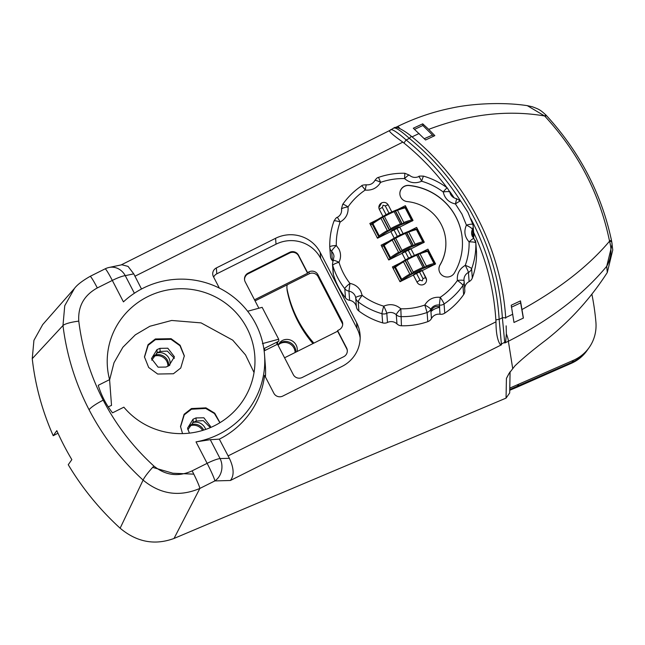 <?xml version="1.0" encoding="UTF-8"?>
<svg xmlns="http://www.w3.org/2000/svg" width="645" height="645" viewBox="0 0 645 645"><rect width="100%" height="100%" fill="white"/><g stroke="black" fill="none" stroke-linecap="round" stroke-linejoin="round"><path stroke-width="0.97" d="M167.515 360.305A9.965 9.24 35.3 0 0 153.268 355.984A9.965 9.24 35.3 0 1 167.515 360.305A9.965 9.24 35.3 0 1 168.555 365.917A9.965 9.24 35.3 0 0 167.515 360.305M169.667 365.392A9.965 9.24 35.3 0 0 168.958 358.273A9.965 9.24 35.3 0 0 156.509 353.097M203.586 429.884A9.965 9.24 35.3 0 0 189.332 425.563A9.965 9.24 35.3 0 1 203.586 429.884A9.965 9.24 35.3 0 1 203.691 430.094A9.965 9.24 35.3 0 0 203.586 429.884M205.674 429.433A9.965 9.24 35.3 0 0 205.021 427.853A9.965 9.24 35.3 0 0 192.581 422.677M294.725 347.131A9.965 9.24 35.3 0 0 278.769 344.196A9.965 9.24 35.3 0 1 294.725 347.131A9.965 9.24 35.3 0 1 295.813 352.154A9.965 9.24 35.3 0 0 294.725 347.131M297.047 351.541A9.965 9.24 35.3 0 0 296.16 345.099A9.965 9.24 35.3 0 0 279.414 343.124A9.965 9.24 35.3 0 0 278.221 345.543M509.832 388.08L573.437 360.297A43.175 40.03 35.3 0 0 589.135 347.566A43.175 40.03 35.3 0 0 595.899 322.04A262.362 243.254 35.3 0 0 591.868 294.168M589.135 347.566L587.7 349.59A43.175 40.03 -144.7 0 1 572.002 362.329A43.175 40.03 35.3 0 0 587.7 349.59L586.982 350.606A43.175 40.03 -144.7 0 1 571.285 363.345L573.437 360.297M518.636 384.38L517.201 386.411L509.776 389.532L509.679 392.958L510.082 371.81L509.776 389.524L572.002 362.329L517.201 386.411L516.484 387.427L571.285 363.345M219.985 422.677L214.729 413.195L205.965 407.858L191.436 408.551L184.107 414.275L180.511 426.466L182.527 433.617M180.544 426.805L184.236 414.856L191.492 409.228L205.747 408.446L214.43 413.534L219.881 422.733M155.372 338.972L148.044 344.696L144.448 356.887L148.673 367.481L157.678 374.036L173.408 373.761L180.737 368.029L184.333 355.847L180.108 345.252L171.102 338.698L155.372 338.972M144.472 357.225L148.173 345.277L155.421 339.649L171.006 339.318L179.987 345.72L184.357 356.185M108.247 406.842L111.52 405.399L109.585 379.631L98.258 385.307A86.349 84.648 -4.3 0 0 112.536 412.848L123.864 407.172A73.893 72.434 -4.3 0 0 214.527 425.692A73.893 72.434 -4.3 0 0 254.783 355.653A73.893 72.434 -4.3 0 0 147.657 296.684A73.893 72.434 -4.3 0 0 107.409 366.723A73.893 72.434 -4.3 0 0 109.585 379.631M109.61 379.937L113.988 362.764L122.873 347.26L135.329 334.844L149.882 326.257L171.675 320.46L201.079 322.887L232.74 340.165L245.535 354.944L254.033 372.512M53.221 435.722L56.816 430.642A265.684 246.334 35.3 0 0 71.845 459.635L68.249 464.714A265.684 246.334 35.3 0 0 120.131 528.199L143.101 480.106C120.873 459.708 102.861 436.254 89.075 409.76C75.376 383.227 66.669 355.145 62.976 325.531L32.25 358.66A265.684 246.334 35.3 0 0 53.221 435.722L57.977 433.214M218.961 434.246A83.689 82.044 -4.3 0 0 264.547 354.919A83.689 82.044 -4.3 0 0 143.222 288.13A83.689 82.044 -4.3 0 0 123.437 301.884L112.319 280.43L97.314 287.936C84.035 295.281 77.86 306.351 78.779 321.137C82.213 348.953 90.348 375.301 103.2 400.174C116.116 425.015 133.015 446.977 153.897 466.061C165.596 475.494 178.343 477.09 192.129 470.85L207.134 463.344L196.007 441.881A83.689 82.044 -4.3 0 0 218.961 434.246M196.007 441.881L210.286 439.68L219.332 439.148A83.689 82.044 -4.3 0 0 264.579 375.35L273.851 393.24A6.644 6.514 -4.3 0 0 282.776 396.078L342.003 366.433A33.209 32.556 -4.3 0 0 360.095 334.957A33.209 32.556 -4.3 0 0 356.588 322.621L320.218 252.461A33.209 32.556 -4.3 0 0 275.584 238.295L216.357 267.933A6.644 6.514 -4.3 0 0 213.439 276.697L219.356 288.105M264.547 354.919L265.361 365.707A83.689 82.044 175.7 0 1 265.418 376.962M152.655 467.383L172.908 473.228L193.806 474.156M32.25 358.66L33.927 340.35L42.699 324.596L74.514 288.363L64.75 305.698L62.976 325.531A16.609 3.273 -6.9 0 1 78.779 321.137M247.648 311.253L262.152 307.334L278.688 339.222L278.834 341.173L264.619 348.284L264.789 350.574L277.527 344.204L293.306 374.64A6.644 6.514 175.7 0 0 302.231 377.478L343.688 356.725A6.644 6.514 175.7 0 0 346.607 347.961L337.585 330.571L339.068 329.829A6.644 6.514 175.7 0 0 341.987 321.065L317.937 274.681L318.09 276.641L342.132 323.032L341.987 321.065M278.688 339.222L262.402 343.624M264.144 350.896L264.789 350.574M318.09 276.641A6.644 6.514 -4.3 0 0 309.157 273.811L309.011 271.843L307.536 272.585L307.584 273.238L298.562 255.847A6.644 6.514 -4.3 0 0 289.637 253.009L289.589 252.356L248.131 273.109A6.644 6.514 175.7 0 0 245.213 281.873L258.871 308.221M187.816 429.739L193.258 422.346L196.233 421.04L203.288 420.629L210.383 427.611M210.488 427.571L210.48 426.361L203.868 417.783L195.999 417.928L193.024 419.234L187.558 428.191L189.412 433.15M151.744 360.168L157.195 352.767L160.17 351.461L167.353 351.09L174.392 358.346M168.95 365.739L174.416 356.782L167.797 348.211L159.936 348.348L156.961 349.655L151.494 358.612L158.106 367.182L165.975 367.045L168.95 365.739M501.463 344.817L500.085 344.317C497.376 340.076 496.005 332.578 495.981 321.823L495.892 320.234A3.322 0.653 -3.6 0 1 499.157 319.372L501.463 344.817L230.386 480.493C234.328 475.526 233.982 468.133 229.37 458.305L219.332 439.148M230.386 480.493L214.866 480.92L199.861 488.426L174.029 538.454L506.051 398.11L506.422 378.405L508.921 373.632L514.904 365.9C522.442 358.644 532.81 350.025 545.993 340.028C570.035 321.097 590.465 298.603 607.284 272.529L606.727 266.28C582.749 295.16 549.967 320.146 508.373 341.245L512.678 368.384M424.305 138.691L432.521 135.063M523.297 318.122L520.644 302.876L511.372 307.222M506.156 325.854L506.373 333.868L505.648 341.656L504.785 342.995L502.374 317.759A3.322 0.653 -3.9 0 1 505.736 318.178L505.696 317.606A265.684 260.451 -4.3 0 0 505.624 316.55C500.722 247.261 465.964 180.745 411.542 136.458A3.322 0.46 -50.6 0 1 411.575 136.522M495.924 320.831L495.892 320.234L495.924 320.831M389.354 130.693C389.572 132.104 394.063 135.918 402.843 142.134L404.093 143.15A255.718 250.679 175.7 0 1 446.985 187.735M449.718 191.46A255.718 250.679 175.7 0 1 454.233 197.951M473.624 232.394A255.718 250.679 175.7 0 1 495.683 317.3A255.718 250.679 175.7 0 1 495.892 320.234L495.683 317.3M141.505 289.016L133.757 273.859L128.057 266.393L121.865 264.772L109.142 267.449A16.609 16.609 0 0 0 105.127 268.844A16.609 1.266 -116.6 0 1 112.319 280.43A16.609 3.023 -27.4 0 1 125.259 275.641A16.609 14.851 -101.9 0 0 109.142 267.449M509.679 392.958L506.051 398.11M174.029 538.454C154.687 545.549 136.724 542.122 120.131 528.199M511.227 305.238L513.984 322.468L523.409 318.074L520.491 300.884L511.227 305.238M522.079 309.487C559.449 288.815 588.603 266.046 609.533 241.198L609.404 240.504C599.729 193.992 578.307 152.655 545.122 116.495L544.614 115.963C507.55 109.69 468.915 114.157 428.707 129.355L422.725 123.832L413.3 128.226L425.571 139.989L434.835 135.635L428.707 129.355M419.113 133.491L412.026 136.893M505.736 318.178A265.684 260.451 175.7 0 0 505.696 317.606L512.791 314.228M433.625 136.2L422.854 125.493L414.614 129.339M545.912 114.995L544.614 115.963L527.312 105.659L532.286 106.739C539.454 109.432 540.091 109.755 545.912 114.995L546.525 115.648C580.089 152.397 601.809 194.306 611.686 241.383A6.644 1.822 168.5 0 1 611.686 241.424L612.75 250.002L607.284 272.529M509.776 372.262L506.422 378.405M192.129 470.85A16.609 1.266 -116.6 0 1 199.861 488.426C179.326 497.142 160.412 494.368 143.101 480.106A16.609 2.403 -47.7 0 1 153.897 466.061M210.286 439.68L220.074 458.563A16.609 3.023 152.6 0 0 207.134 463.344A16.609 1.266 -116.6 0 1 214.866 480.92A16.609 14.577 -91.6 0 0 220.074 458.563L229.37 458.305M74.514 288.363C77.174 284.808 82.375 280.801 90.123 276.358A16.609 1.266 63.4 0 1 97.314 287.936M527.312 105.659L527.304 105.659C502.906 101.894 471.68 103.571 451.298 108.126C432.884 111.867 414.937 118.011 397.465 126.549L395.627 127.46M609.404 240.504A6.644 1.822 168.5 0 1 611.686 241.383L612.129 244.245L606.727 266.28C611.178 258.347 612.113 249.986 609.533 241.198A6.644 1.967 170.1 0 1 611.847 242.254A6.644 1.967 170.1 0 1 611.855 242.286M390.418 129.847C391.967 128.75 397.215 132.128 406.165 139.981A259.04 253.936 175.7 0 1 460.385 200.732M470.906 218.849A259.04 253.936 175.7 0 1 499.157 319.372L502.374 317.759A262.362 257.194 -4.3 0 0 409.39 138.369C400.489 130.483 395.272 127.089 393.756 128.178M404.093 143.15A3.322 0.452 -50.9 0 1 406.165 139.981L409.39 138.369A3.322 0.46 -50.6 0 1 411.542 136.458C407.825 133.305 403.834 130.645 399.569 128.484C396.756 127.259 394.893 127.057 393.974 127.871L389.177 130.862M342.68 324.516A6.644 6.514 -4.3 0 0 342.132 323.032M255.065 300.884L309.157 273.811M360.176 337.907A33.209 32.556 -4.3 0 0 357.032 328.507L320.662 258.347A33.209 32.556 -4.3 0 0 276.02 244.181L216.801 273.819A6.644 6.514 -4.3 0 0 213.672 277.14M289.589 252.356A6.644 6.514 175.7 0 1 298.514 255.194L298.562 255.847M307.536 272.585L298.514 255.194M309.011 271.843A6.644 6.514 175.7 0 1 317.937 274.681M254.509 299.804L307.584 273.238M347.324 350.759A6.644 6.514 -4.3 0 0 346.655 348.614L337.633 331.224L284.566 357.79M337.633 331.224L337.585 330.571M289.637 253.009L248.18 273.762A6.644 6.514 -4.3 0 0 244.544 279.728M520.644 302.876L520.491 300.884M422.854 125.493L422.725 123.832M287.243 284.776A9.965 9.764 -4.3 0 0 287.089 289.194A119.559 117.205 -4.3 0 0 313.865 343.124M286.928 288.033L287.057 289.669A9.965 9.764 -4.3 0 0 287.21 290.831A119.559 117.205 -4.3 0 0 312.954 343.575M167.894 366.207A9.965 9.24 35.3 0 0 166.797 361.321A9.965 9.24 35.3 0 0 152.72 356.903M202.603 430.433A9.965 9.24 35.3 0 0 188.783 426.482M295.112 352.509A9.965 9.24 35.3 0 0 294.007 348.147A9.965 9.24 35.3 0 0 278.503 344.769M509.768 390.249L516.484 387.427M277.624 341.777L277.697 344.527M276.979 344.47L276.81 342.189M405.971 206.948L405.302 207.279M370.52 224.694L388.5 213.463L406.108 207.198A23.01 4.192 -27.4 0 0 405.253 207.319L406.229 207.432M473.398 237.941A6.644 6.514 -4.3 0 0 473.833 235.103L473.14 225.952A6.644 6.514 -4.3 0 0 472.89 224.589A6.644 1.282 -16.7 0 0 472.882 224.533L467.923 212.302L460.772 201.184A6.644 1.097 142 0 0 455.443 203.965L456.628 198.725L460.772 201.184A6.644 1.097 142 0 1 460.82 201.305M464.666 288.654A8.304 8.135 175.7 0 1 469.125 281.599A6.644 6.514 -4.3 0 0 472.309 278.003A73.062 71.627 -4.3 0 0 476.526 252.163A6.644 6.514 -4.3 0 0 476.51 251.848L475.816 242.689A6.644 6.514 175.7 0 1 475.833 243.004A6.644 1.306 178.5 0 0 469.1 241.883A6.644 1.008 -44.9 0 1 473.898 238.497L475.816 242.689A6.644 6.514 175.7 0 0 475.115 240.222M333.142 260.677A6.644 1.129 26.9 0 1 333.167 260.564A6.644 1.129 26.9 0 1 338.988 262.257A6.644 1.282 163.3 0 0 332.715 265.418A6.644 6.514 175.7 0 1 332.465 264.055L333.151 273.214A6.644 6.514 -4.3 0 0 333.409 274.577A73.062 71.627 -4.3 0 0 338.343 286.767A73.062 71.627 -4.3 0 0 345.478 297.861A6.644 6.514 -4.3 0 0 349.63 300.312A8.304 8.135 175.7 0 1 356.411 306.964A6.644 6.514 -4.3 0 0 358.902 311.035A73.062 71.627 -4.3 0 0 382.654 322.879A6.644 6.514 -4.3 0 0 387.484 322.46A8.304 8.135 175.7 0 1 396.973 323.919A6.644 6.514 -4.3 0 0 401.432 325.765A73.062 71.627 -4.3 0 0 427.788 321.645A6.644 6.514 -4.3 0 0 431.457 318.517A8.304 8.135 175.7 0 1 440.027 314.236A6.644 6.514 -4.3 0 0 444.752 313.156A73.062 71.627 -4.3 0 0 463.642 294.628A6.644 6.514 -4.3 0 0 464.803 290.452L464.11 281.301A6.644 6.514 175.7 0 1 462.957 285.477A6.644 1.024 -145 0 0 457.394 280.486A6.644 1.306 -8.4 0 1 464.061 280.825A6.644 1.306 -8.4 0 1 464.061 280.841A6.644 6.514 175.7 0 1 464.11 281.301L463.997 280.269A8.304 8.135 175.7 0 1 468.439 272.44A6.644 0.516 -117.2 0 0 465.263 265.369A6.644 1.201 20 0 1 471.616 268.844L472.309 278.003M342.648 204.53A6.644 1.024 35 0 1 342.68 204.392A6.644 1.024 35 0 1 348.018 206.9A6.644 1.306 171.6 0 0 341.544 209.165A8.304 8.135 175.7 0 1 341.608 209.738C341.729 213.092 340.262 215.656 337.206 217.421L337.206 217.421A6.644 0.516 62.8 0 1 340.149 222.017A6.644 1.201 -160 0 0 333.997 221.058C330.966 229.451 329.563 238.094 329.772 246.987A6.644 1.306 -1.5 0 1 329.772 246.987A6.644 6.514 -4.3 0 0 329.788 247.317L330.474 256.468A6.644 6.514 -4.3 0 0 332.344 260.532A8.304 8.135 175.7 0 1 332.901 261.152M431.457 318.517L430.941 311.648C433.029 309.552 435.883 308.125 439.511 307.367L440.027 314.236M430.82 311.575L430.9 311.132C432.851 307.157 435.706 305.73 439.471 306.843L439.511 307.367M472.495 236.634A8.304 8.135 175.7 0 1 472.463 229.33A6.644 1.129 -153.1 0 0 466.424 225.137C463.731 231.281 464.626 236.86 469.1 241.883C469.286 249.938 468.012 257.766 465.263 265.369C459.417 268.804 456.789 273.843 457.394 280.486C452.717 287.13 446.993 292.741 440.213 297.329L439.334 305.077L439.705 307.133M404.641 207.392L405.882 206.771M370.391 224.533L371.141 224.154M450.67 194.532A8.304 8.135 175.7 0 1 449.887 192.202A6.644 1.306 170.3 0 0 449.879 192.178A6.644 1.306 170.3 0 0 443.236 191.992C444.744 198.499 448.807 202.49 455.443 203.965L461.925 214.051L466.424 225.137A6.644 1.282 -16.7 0 1 472.882 224.533L473.14 225.952A6.644 6.514 -4.3 0 1 472.463 229.33L473.083 237.537M427.788 321.645L427.103 312.486L424.797 305.045C428.296 299.304 433.432 296.732 440.213 297.329A6.644 0.661 56 0 1 444.066 303.997L444.752 313.156M382.654 322.879L381.969 313.72A6.644 0.468 -73.9 0 1 383.759 306.165A6.644 0.492 64 0 1 386.798 313.301A8.304 8.135 175.7 0 1 396.288 314.768A6.644 0.984 -46.2 0 1 400.835 308.794L401.432 325.765M430.9 311.132L430.771 309.366A6.644 1.113 -151.8 0 0 424.797 305.045C417.041 307.73 409.051 308.987 400.835 308.794C395.716 304.408 390.023 303.529 383.759 306.165C375.89 303.876 368.69 300.288 362.176 295.402A6.644 0.871 127 0 0 358.217 301.876L358.902 311.035M345.478 297.861L344.793 288.71A6.644 1.097 -38 0 1 349.961 283.429L348.937 291.153A8.304 8.135 175.7 0 1 355.717 297.805L356.411 306.964M332.465 264.055L333.989 256.452A8.304 8.135 175.7 0 0 331.651 251.381A6.644 1.008 135.1 0 1 336.311 245.511C336.126 237.457 337.4 229.628 340.149 222.017C345.994 218.591 348.623 213.551 348.018 206.9C352.694 200.264 358.418 194.645 365.199 190.065A6.644 0.661 -124 0 0 361.579 185.865L361.579 185.865C354.129 190.904 347.832 197.08 342.68 204.392L341.495 208.706L341.632 210.496M333.997 221.058L333.997 221.058C335.698 218.324 336.763 217.115 337.19 217.43M332.344 260.532L331.651 251.381A6.644 6.514 -4.3 0 1 329.788 247.317L329.772 246.987A6.644 1.306 -1.5 0 1 336.311 245.511L338.939 249.099C341.06 253.469 341.076 257.855 338.988 262.257C341.326 269.973 344.978 277.028 349.961 283.429C354.815 284.356 358.41 286.944 360.765 291.201L362.176 295.402A6.644 1.306 170.3 0 0 355.717 297.805A6.644 6.514 175.7 0 0 356.346 299.667A6.644 6.514 -4.3 0 0 358.217 301.876A73.062 71.627 175.7 0 0 381.969 313.72A6.644 6.514 175.7 0 0 386.798 313.301L387.484 322.46M380.615 182.35A6.644 1.113 -151.8 0 0 374.858 180.519C372.955 183.696 370.077 185.123 366.231 184.801L365.199 190.065C371.972 190.654 377.115 188.082 380.615 182.35C388.371 179.657 396.361 178.407 404.576 178.592L404.834 173.263C395.812 173.053 387.048 174.432 378.526 177.383L380.615 182.35M421.653 181.229A6.644 0.492 -116 0 0 418.839 176.561L418.839 176.561C415.291 178.052 412.107 177.569 409.269 175.109A6.644 0.984 133.8 0 0 404.576 178.592C409.696 182.978 415.388 183.857 421.653 181.229C429.522 183.519 436.721 187.106 443.236 191.992A6.644 0.871 -53 0 1 447.332 187.993C440.156 182.616 432.247 178.665 423.588 176.149A6.644 0.468 106.1 0 0 421.653 181.229M398.175 209.27L405.366 205.666L412.985 220.477M384.686 215.422A3.322 0.605 -27.4 0 1 386.073 214.648L389.032 213.164A3.322 0.605 -27.4 0 1 390.289 212.6M393.74 229.435L396.699 227.951L400.303 234.909L397.344 236.392L393.74 229.435A3.322 0.605 152.6 0 0 390.822 231.571L377.502 238.239L369.835 223.452L377.406 219.663M422.257 270.602L435.577 263.942L427.909 249.155L435.528 263.958M410.978 248.865A3.322 0.605 152.6 0 0 410.97 248.817L414.364 255.372L410.978 248.865L424.305 242.197L416.638 227.411L424.257 242.222M427.909 249.155L420.717 252.751M425.966 277.769L422.249 270.61A3.322 0.605 152.6 0 0 422.233 270.561A3.322 0.605 152.6 0 0 419.242 271.44L422.999 278.68A3.322 0.605 -27.4 0 1 425.99 277.81A3.322 0.605 -27.4 0 1 426.006 277.858A4.983 4.886 -4.3 0 1 426.53 279.704L422.233 270.561M399.948 263.152L392.378 266.941L400.037 281.728L413.364 275.052L417.122 282.3A4.983 4.886 -4.3 0 0 426.53 279.704M388.677 241.407L381.106 245.197L388.774 259.983L402.093 253.308L405.487 259.854M390.822 231.571L394.216 238.11M381.59 202.965A4.983 4.886 -4.3 0 0 379.405 209.536L382.945 216.373M391.813 211.891L388.29 205.086A3.322 0.605 -27.4 0 0 388.274 205.046C386.637 202.522 384.412 201.804 381.606 202.893L378.881 207.682M399.707 227.121A3.322 0.605 152.6 0 0 399.698 227.072L403.093 233.635L399.707 227.121L413.034 220.453L405.366 205.666M416.638 227.411L409.446 231.015M400.763 197.201A8.304 8.135 -4.3 0 0 407.285 201.595A43.175 42.32 175.7 0 1 445.76 240.464A43.175 42.32 175.7 0 1 440.051 264.813A8.304 8.135 -4.3 0 0 447.275 277.011A8.304 8.135 -4.3 0 0 454.677 272.464A59.759 58.582 -4.3 0 0 462.304 239.222A59.759 58.582 -4.3 0 0 409.583 185.47A8.304 8.135 -4.3 0 0 400.763 197.201M400.303 234.909A3.322 0.605 -27.4 0 1 401.553 234.345M395.957 237.167A3.322 0.605 -27.4 0 1 397.344 236.392M399.698 227.072A3.322 0.605 152.6 0 0 396.699 227.951M405.004 251.179L407.971 249.696L411.575 256.654L408.616 258.129L405.004 251.179A3.322 0.605 152.6 0 0 402.093 253.308M410.97 248.817A3.322 0.605 152.6 0 0 407.971 249.696M411.575 256.654A3.322 0.605 -27.4 0 1 412.824 256.089M407.229 258.903A3.322 0.605 -27.4 0 1 408.616 258.129M422.999 278.68L422.265 280.873L420.032 280.164L416.275 272.916A3.322 0.605 152.6 0 0 413.364 275.052M416.275 272.916L419.242 271.44M440.051 264.813L440.067 264.942A43.175 42.32 -4.3 0 0 445.768 240.593A43.175 42.32 -4.3 0 0 445.76 240.529M409.583 185.47L409.591 185.607A8.304 8.135 -4.3 0 0 399.892 194.185M462.304 239.287A59.759 58.582 -4.3 0 0 409.591 185.607M440.067 264.942A8.304 8.135 -4.3 0 0 438.963 269.562M381.969 247.116L383.324 245.197L384.162 245.39A23.913 4.354 -27.4 0 1 392.249 240.125L393.627 238.481L395.667 238.198A23.913 4.354 -27.4 0 1 405.415 233.442L406.519 232.184L408.753 232.063A23.913 4.354 -27.4 0 1 416.436 229.62L416.315 229.072L417.5 229.177M384.162 245.39L390.475 257.565L390.475 258.992L383.348 245.197A23.01 4.192 -27.4 0 1 393.571 238.537M408.753 232.063L415.066 244.237A23.913 4.354 -27.4 0 1 422.749 241.802L416.436 229.62M395.667 238.198L401.98 250.381A23.913 4.354 -27.4 0 1 411.728 245.616L405.415 233.442M390.475 257.565A23.913 4.354 -27.4 0 1 398.562 252.3L392.249 240.125M423.434 242.843L422.749 241.802M415.066 244.237L413.437 246.076L411.728 245.616M401.98 250.381L401.021 252.147L398.562 252.3M390.475 258.992L388.282 259.298M370.698 225.379L371.899 223.573L372.891 223.646A23.913 4.354 -27.4 0 1 380.985 218.381L382.356 216.736L384.396 216.462A23.913 4.354 -27.4 0 1 394.143 211.697L395.248 210.439L397.481 210.318A23.913 4.354 -27.4 0 1 405.165 207.883L405.253 207.319M397.481 210.318L403.794 222.493A23.913 4.354 -27.4 0 1 411.478 220.058L405.165 207.883M384.396 216.462L390.709 228.636A23.913 4.354 -27.4 0 1 400.456 223.871L394.143 211.697M372.891 223.646L379.204 235.82A23.913 4.354 -27.4 0 1 387.29 230.555L380.985 218.381M412.163 221.098L411.478 220.058M403.794 222.493L402.399 224.242L400.456 223.871M390.709 228.636L389.507 230.539L387.29 230.555M379.204 235.82L379.204 237.247L377.011 237.553M393.24 268.86L394.442 267.054L395.433 267.135A23.913 4.354 -27.4 0 1 403.52 261.87L405.141 260.088L406.939 259.943A23.913 4.354 -27.4 0 1 416.686 255.186L417.791 253.928L420.024 253.808A23.913 4.354 -27.4 0 1 427.708 251.365L427.579 250.816L428.772 250.921M420.024 253.808L426.337 265.982A23.913 4.354 -27.4 0 1 434.012 263.547L427.708 251.365M406.939 259.943L413.251 272.117A23.913 4.354 -27.4 0 1 422.999 267.361L416.686 255.186M395.433 267.135L401.746 279.309A23.913 4.354 -27.4 0 1 409.833 274.044L403.52 261.87M434.706 264.579L434.012 263.547M426.337 265.982L424.708 267.82L422.999 267.361M413.251 272.117L412.292 273.891L409.833 274.044M401.746 279.309L401.593 280.857L399.553 281.035M103.2 400.174A16.609 3.023 152.6 0 0 89.075 409.76M195.999 417.928L196.233 421.04M193.024 419.234L193.258 422.346M159.936 348.348L160.17 351.461M156.961 349.655L157.195 352.767M505.648 341.656A3.322 3.209 -3.3 0 1 504.745 342.302L501.415 343.97A3.322 3.209 -3.2 0 1 500.085 344.317M506.373 333.868A19.922 2.516 -115.9 0 1 508.373 341.245L504.785 342.995M228.032 455.942L495.981 321.823M402.843 142.134L134.894 276.245M133.757 273.859L125.259 275.641L134.386 293.249M400.013 128.686A19.922 2.532 -116.2 0 0 397.465 126.549M546.525 115.648A6.644 0.5 137.3 0 0 545.122 116.495M357.032 328.507L356.588 322.621M216.801 273.819L216.357 267.933M276.02 244.181L275.584 238.295M320.662 258.347L320.218 252.461M346.655 348.614L346.607 347.961M248.131 273.109L248.18 273.762M287.089 289.194L287.21 290.831M476.526 252.163L475.833 243.004A73.062 71.627 175.7 0 1 471.616 268.844A6.644 6.514 -4.3 0 1 468.439 272.44L469.125 281.599M464.053 280.809A8.304 8.135 175.7 0 1 463.997 280.269M463.642 294.628L462.957 285.477A73.062 71.627 175.7 0 1 444.066 303.997A6.644 6.514 -4.3 0 1 439.334 305.077A8.304 8.135 175.7 0 0 430.771 309.366A6.644 6.514 -4.3 0 1 427.103 312.486A73.062 71.627 175.7 0 1 400.747 316.614A6.644 6.514 -4.3 0 1 396.288 314.768L396.973 323.919M349.63 300.312L348.937 291.153A6.644 6.514 175.7 0 1 344.793 288.71A73.062 71.627 175.7 0 1 337.658 277.608A73.062 71.627 175.7 0 1 332.715 265.418L333.409 274.577M341.632 210.302L341.544 209.165A6.644 6.514 175.7 0 1 341.495 208.706M420.032 280.164A3.322 0.605 152.6 0 0 417.122 282.3M386.073 214.648L382.316 207.4A3.322 0.605 152.6 0 0 379.405 209.536M382.316 207.4L383.041 205.207L385.275 205.916A3.322 0.605 -27.4 0 1 388.274 205.046L391.821 211.891M385.275 205.916L389.032 213.164M406.608 232.176A23.01 4.192 -27.4 0 1 416.307 229.096L400.343 234.933L381.767 246.471L399.771 235.207L417.379 228.943M416.517 229.064A23.01 4.192 -27.4 0 1 417.388 228.959M381.784 246.495A23.01 4.192 -27.4 0 1 383.122 245.374M393.934 238.336A23.01 4.192 -27.4 0 1 406.253 232.321M416.307 229.08L423.354 242.673M413.727 245.922A23.01 4.192 -27.4 0 1 422.781 242.955M413.671 245.979L406.519 232.184M406.286 232.281L413.437 246.076M401.061 252.082A23.01 4.192 -27.4 0 1 413.381 246.067M401.021 252.147L393.869 238.352M393.627 238.481L400.779 252.276M390.475 258.943A23.01 4.192 -27.4 0 1 400.698 252.284M383.17 245.318L390.322 259.113M390.515 259.113L422.193 243.254M416.444 229.056L423.475 242.609M405.423 207.295L412.203 220.864M405.044 207.343L389.08 213.189L370.496 224.734A23.01 4.192 -27.4 0 1 371.851 223.638M372.076 223.452A23.01 4.192 -27.4 0 1 382.3 216.801M382.662 216.591A23.01 4.192 -27.4 0 1 394.982 210.576M395.337 210.431A23.01 4.192 -27.4 0 1 405.044 207.351M405.036 207.335L412.082 220.929M402.456 224.178A23.01 4.192 -27.4 0 1 411.51 221.219M402.399 224.242L395.248 210.439M395.022 210.536L402.174 224.331M389.79 230.338A23.01 4.192 -27.4 0 1 402.109 224.323M389.749 230.402L382.598 216.607M382.356 216.736L389.507 230.539M379.204 237.199A23.01 4.192 -27.4 0 1 389.427 230.539M379.204 237.247L372.052 223.452M371.899 223.573L379.05 237.368M379.244 237.368L410.921 221.509M417.871 253.92A23.01 4.192 -27.4 0 1 427.579 250.841L411.615 256.67L393.039 268.215L411.042 256.952L428.643 250.687A23.01 4.192 -27.4 0 0 427.788 250.8M393.047 268.239A23.01 4.192 -27.4 0 1 394.385 267.119M394.619 266.941A23.01 4.192 -27.4 0 1 404.842 260.282M405.205 260.08A23.01 4.192 -27.4 0 1 417.525 254.066M427.579 250.824L434.625 264.418M424.999 267.667A23.01 4.192 -27.4 0 1 434.053 264.7M424.942 267.723L417.791 253.928M417.557 254.025L424.708 267.82M412.332 273.827A23.01 4.192 -27.4 0 1 424.652 267.812M412.292 273.891L405.141 260.088M404.899 260.225L412.05 274.02M401.746 280.688A23.01 4.192 -27.4 0 1 411.97 274.028M401.738 280.736L394.587 266.941M394.442 267.054L401.593 280.857M401.787 280.849L433.464 264.998M427.716 250.8L434.746 264.353M90.123 276.358L105.127 268.844M121.131 264.926L389.274 130.717M471.616 233.555L473.898 238.497M447.332 187.993L449.879 192.178C450.653 195.701 452.903 197.878 456.628 198.725M361.579 185.865C361.74 185.26 363.288 184.905 366.231 184.801M374.858 180.519C376.382 178.423 377.599 177.375 378.526 177.383M404.834 173.263L409.269 175.109M418.855 176.553C418.428 176.117 420.008 175.98 423.588 176.149"/></g></svg>
